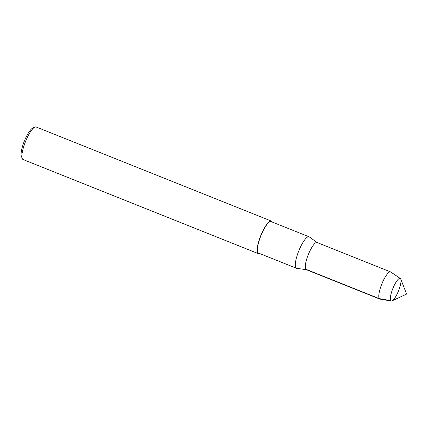 <?xml version="1.0" encoding="UTF-8"?>
<svg xmlns="http://www.w3.org/2000/svg" width="428" height="428" viewBox="0 0 428 428"><rect width="100%" height="100%" fill="white"/><g stroke="black" fill="none" stroke-linecap="round" stroke-linejoin="round"><path stroke-width="0.64" d="M390.732 300.606A12.155 3.066 111.8 0 0 391.165 300.986A12.155 3.066 111.8 0 0 392.059 300.889L406.6 294.068L400.779 279.099A12.155 3.066 111.8 0 0 400.191 278.409A12.155 3.066 111.8 0 0 393.241 287.568A12.155 3.066 111.8 0 0 390.732 300.606A12.155 3.066 111.8 0 0 391.165 300.986A12.155 3.066 111.8 0 0 391.326 301.028A12.155 3.066 111.8 0 0 398.527 290.826A12.155 3.066 111.8 0 0 400.335 278.489A12.155 3.066 111.8 0 0 400.191 278.409A12.155 3.066 111.8 0 0 393.241 287.568A12.155 3.066 111.8 0 0 390.732 300.606L379.229 298.605A14.611 3.681 111.8 0 0 379.748 299.06A14.611 3.681 111.8 0 0 379.946 299.119L391.326 301.028M390.775 272.021A14.611 3.681 111.8 0 0 390.598 271.93L317.095 242.526A14.611 3.681 111.8 0 0 308.738 253.531A14.611 3.681 111.8 0 0 305.72 269.196A14.611 3.681 111.8 0 1 308.914 253.125A14.611 3.681 111.8 0 1 317.287 242.628L309.262 236.909A16.949 4.275 111.8 0 0 309.027 236.78A16.949 4.275 111.8 0 0 299.338 249.545A16.949 4.275 111.8 0 0 295.839 267.725A16.949 4.275 111.8 0 0 296.438 268.254A16.949 4.275 111.8 0 0 296.695 268.319L306.459 269.715A14.611 3.681 111.8 0 1 305.72 269.196A14.611 3.681 111.8 0 0 306.239 269.656L379.748 299.06M309.032 236.78L271.122 221.618A16.949 4.275 111.8 0 0 261.433 234.384A16.949 4.275 111.8 0 0 257.934 252.557A16.949 4.275 111.8 0 0 258.533 253.087L296.438 268.254M34.812 127.105L32.715 128.09A15.777 3.975 111.8 0 0 24.332 141.138A15.777 3.975 111.8 0 0 21.4 156.381L22.24 158.542A17.532 4.419 111.8 0 0 22.459 158.981A17.532 4.419 111.8 0 0 23.085 159.532L258.319 253.633A17.532 4.419 111.8 0 0 259.587 253.51M271.341 221.073L36.107 126.972A17.532 4.419 111.8 0 0 34.818 127.105A17.532 4.419 111.8 0 0 25.493 141.604A17.532 4.419 111.8 0 0 22.24 158.537M272.176 222.036A17.532 4.419 111.8 0 0 271.336 221.073A17.532 4.419 111.8 0 0 261.315 234.282A17.532 4.419 111.8 0 0 257.693 253.082A17.532 4.419 111.8 0 0 258.319 253.633M390.598 271.93A14.611 3.681 111.8 0 0 382.252 282.935A14.611 3.681 111.8 0 0 379.229 298.605L305.72 269.196M390.78 272.026L400.341 278.489"/></g></svg>
